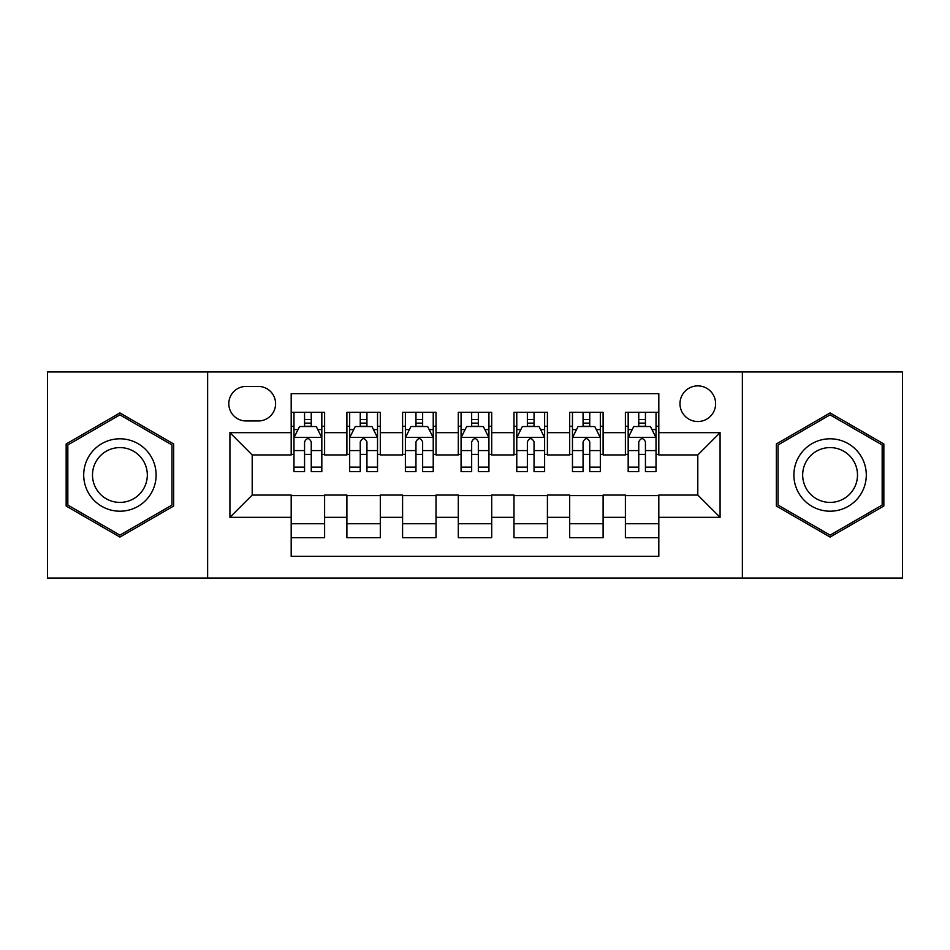 <?xml version="1.0" encoding="UTF-8"?>
<svg xmlns="http://www.w3.org/2000/svg" width="950" height="950" viewBox="0 0 950 950"><rect width="100%" height="100%" fill="white"/><g stroke="black" fill="none" stroke-linecap="round" stroke-linejoin="round"><path stroke-width="1.43" d="M697.799 385.878A17.824 17.824 0 0 0 679.974 403.702A17.824 17.824 0 0 0 697.799 421.527A17.824 17.824 0 0 0 715.623 403.702A17.824 17.824 0 0 0 697.799 385.878M742.366 578.051L902.5 578.051L902.5 371.949L742.366 371.949L742.366 578.051L207.634 578.051L207.634 371.949L47.5 371.949L47.5 578.051L207.634 578.051M658.813 412.336L625.385 412.336L625.385 432.666L603.107 432.666L603.107 454.943L625.385 454.943L625.385 432.666M603.107 432.666L603.107 412.336L569.691 412.336L569.691 432.666L547.414 432.666L547.414 454.943L569.691 454.943L569.691 432.666M547.414 432.666L547.414 412.336L513.986 412.336L513.986 432.666L491.708 432.666L491.708 454.943L513.986 454.943L513.986 432.666M491.708 432.666L491.708 412.336L458.292 412.336L458.292 432.666L436.014 432.666L436.014 454.943L458.292 454.943L458.292 432.666M436.014 432.666L436.014 412.336L402.586 412.336L402.586 432.666L380.309 432.666L380.309 454.943L402.586 454.943L402.586 432.666M380.309 432.666L380.309 412.336L346.892 412.336L346.892 454.943L324.615 454.943L324.615 412.336L291.187 412.336M291.187 537.664L324.615 537.664L324.615 495.057L346.892 495.057L346.892 537.664L380.309 537.664L380.309 495.057L402.586 495.057L402.586 517.334L380.309 517.334M402.586 517.334L402.586 537.664L436.014 537.664L436.014 495.057L458.292 495.057L458.292 517.334L436.014 517.334M458.292 517.334L458.292 537.664L491.708 537.664L491.708 495.057L513.986 495.057L513.986 517.334L491.708 517.334M513.986 517.334L513.986 537.664L547.414 537.664L547.414 495.057L569.691 495.057L569.691 517.334L547.414 517.334M569.691 517.334L569.691 537.664L603.107 537.664L603.107 495.057L625.385 495.057L625.385 517.334L603.107 517.334M246.074 420.969L258.329 420.969A17.266 17.266 0 0 0 275.595 403.702A17.266 17.266 0 0 0 258.329 386.436L246.074 386.436A17.266 17.266 0 0 0 228.808 403.702A17.266 17.266 0 0 0 246.074 420.969M742.366 371.949L207.634 371.949M658.813 432.666L658.813 393.68L291.187 393.68L291.187 454.943L252.201 454.943L252.201 495.057L291.187 495.057L291.187 556.32L658.813 556.32L658.813 495.057L697.799 495.057L697.799 454.943L658.813 454.943L658.813 432.666L720.076 432.666L720.076 517.334L658.813 517.334M291.187 517.334L229.924 517.334L229.924 432.666L291.187 432.666M625.385 517.334L625.385 537.664L658.813 537.664M291.187 426.265L293.978 426.265M304.558 426.265L311.244 426.265M321.824 426.265L324.615 426.265M291.187 454.385L293.978 454.385M304.558 454.385L311.244 454.385M321.824 454.385L324.615 454.385M291.187 495.615L324.615 495.615M291.187 523.735L324.615 523.735M346.892 454.385L349.671 454.385M360.252 454.385L366.938 454.385M377.53 454.385L380.309 454.385M346.892 426.265L349.671 426.265M360.252 426.265L366.938 426.265M377.53 426.265L380.309 426.265M346.892 495.615L380.309 495.615M346.892 523.735L380.309 523.735M402.586 495.615L436.014 495.615M402.586 523.735L436.014 523.735M402.586 426.265L405.377 426.265M415.957 426.265L422.643 426.265M433.224 426.265L436.014 426.265M402.586 454.385L405.377 454.385M415.957 454.385L422.643 454.385M433.224 454.385L436.014 454.385M458.292 495.615L491.708 495.615M458.292 523.735L491.708 523.735M458.292 426.265L461.071 426.265M471.663 426.265L478.337 426.265M488.929 426.265L491.708 426.265M458.292 454.385L461.071 454.385M471.663 454.385L478.337 454.385M488.929 454.385L491.708 454.385M513.986 495.615L547.414 495.615M513.986 523.735L547.414 523.735M513.986 426.265L516.776 426.265M527.357 426.265L534.043 426.265M544.623 426.265L547.414 426.265M513.986 454.385L516.776 454.385M527.357 454.385L534.043 454.385M544.623 454.385L547.414 454.385M569.691 495.615L603.107 495.615M569.691 523.735L603.107 523.735M569.691 426.265L572.47 426.265M583.062 426.265L589.748 426.265M600.329 426.265L603.107 426.265M569.691 454.385L572.47 454.385M583.062 454.385L589.748 454.385M600.329 454.385L603.107 454.385M625.385 495.615L658.813 495.615M625.385 523.735L658.813 523.735M625.385 426.265L628.176 426.265M638.756 426.265L645.442 426.265M656.023 426.265L658.813 426.265M625.385 454.385L628.176 454.385M638.756 454.385L645.442 454.385M656.023 454.385L658.813 454.385M252.201 454.943L229.924 432.666M252.201 495.057L229.924 517.334M720.076 432.666L697.799 454.943M720.076 517.334L697.799 495.057M119.914 537.071L173.66 506.029L173.66 443.971L119.914 412.929L66.156 443.971L66.156 506.029L119.914 537.071M883.844 443.971L830.086 412.929L776.34 443.971L776.34 506.029L830.086 537.071L883.844 506.029L883.844 443.971M311.244 419.579L304.558 419.579M321.824 467.115L311.244 467.115L311.244 471.663L321.824 471.663L321.824 437.677L316.255 426.538L299.547 426.538L293.978 437.677L293.978 471.663L304.558 471.663L304.558 467.115L293.978 467.115M293.978 437.677L293.978 412.336M321.824 437.677L321.824 412.336M304.558 426.538L304.558 412.336M311.244 412.336L311.244 426.538M311.244 467.115L311.244 441.857C309.011 437.57 306.791 437.57 304.558 441.857L304.558 467.115M119.914 438.793A36.207 36.207 0 0 0 83.707 475A36.207 36.207 0 0 0 119.914 511.207A36.207 36.207 0 0 0 156.121 475A36.207 36.207 0 0 0 119.914 438.793M119.914 447.593A27.407 27.407 0 0 0 92.494 475A27.407 27.407 0 0 0 119.914 502.407A27.407 27.407 0 0 0 147.321 475A27.407 27.407 0 0 0 119.914 447.593M171.986 505.067L119.914 535.135L67.83 505.067L67.83 444.933L119.914 414.865L171.986 444.933L171.986 505.067M798.736 456.902A36.207 36.207 0 0 0 811.989 506.35A36.207 36.207 0 0 0 861.448 493.098A36.207 36.207 0 0 0 848.196 443.65A36.207 36.207 0 0 0 798.736 456.902M806.348 461.296A27.407 27.407 0 0 0 816.383 498.738A27.407 27.407 0 0 0 853.824 488.704A27.407 27.407 0 0 0 843.79 451.262A27.407 27.407 0 0 0 806.348 461.296M882.17 444.933L882.17 505.067L830.086 535.135L778.014 505.067L778.014 444.933L830.086 414.865L882.17 444.933M366.938 419.579L360.252 419.579M377.53 467.115L366.938 467.115L366.938 471.663L377.53 471.663L377.53 437.677L371.949 426.538L355.241 426.538L349.671 437.677L349.671 471.663L360.252 471.663L360.252 467.115L349.671 467.115M349.671 437.677L349.671 412.336M377.53 437.677L377.53 412.336M360.252 426.538L360.252 412.336M366.938 412.336L366.938 426.538M366.938 467.115L366.938 441.857C364.717 437.57 362.484 437.57 360.252 441.857L360.252 467.115M422.643 419.579L415.957 419.579M433.224 467.115L422.643 467.115L422.643 471.663L433.224 471.663L433.224 437.677L427.654 426.538L410.946 426.538L405.377 437.677L405.377 471.663L415.957 471.663L415.957 467.115L405.377 467.115M405.377 437.677L405.377 412.336M433.224 437.677L433.224 412.336M415.957 426.538L415.957 412.336M422.643 412.336L422.643 426.538M422.643 467.115L422.643 441.857C420.423 437.57 418.19 437.57 415.957 441.857L415.957 467.115M478.337 419.579L471.663 419.579M488.929 467.115L478.337 467.115L478.337 471.663L488.929 471.663L488.929 437.677L483.36 426.538L466.64 426.538L461.071 437.677L461.071 471.663L471.663 471.663L471.663 467.115L461.071 467.115M461.071 437.677L461.071 412.336M488.929 437.677L488.929 412.336M471.663 426.538L471.663 412.336M478.337 412.336L478.337 426.538M478.337 467.115L478.337 441.857C476.116 437.57 473.884 437.57 471.663 441.857L471.663 467.115M534.043 419.579L527.357 419.579M544.623 467.115L534.043 467.115L534.043 471.663L544.623 471.663L544.623 437.677L539.054 426.538L522.346 426.538L516.776 437.677L516.776 471.663L527.357 471.663L527.357 467.115L516.776 467.115M516.776 437.677L516.776 412.336M544.623 437.677L544.623 412.336M527.357 426.538L527.357 412.336M534.043 412.336L534.043 426.538M534.043 467.115L534.043 441.857C531.822 437.57 529.589 437.57 527.357 441.857L527.357 467.115M589.748 419.579L583.062 419.579M600.329 467.115L589.748 467.115L589.748 471.663L600.329 471.663L600.329 437.677L594.759 426.538L578.051 426.538L572.47 437.677L572.47 471.663L583.062 471.663L583.062 467.115L572.47 467.115M572.47 437.677L572.47 412.336M600.329 437.677L600.329 412.336M583.062 426.538L583.062 412.336M589.748 412.336L589.748 426.538M589.748 467.115L589.748 441.857C587.516 437.57 585.295 437.57 583.062 441.857L583.062 467.115M645.442 419.579L638.756 419.579M656.023 467.115L645.442 467.115L645.442 471.663L656.023 471.663L656.023 437.677L650.453 426.538L633.745 426.538L628.176 437.677L628.176 471.663L638.756 471.663L638.756 467.115L628.176 467.115M628.176 437.677L628.176 412.336M656.023 437.677L656.023 412.336M638.756 426.538L638.756 412.336M645.442 412.336L645.442 426.538M645.442 467.115L645.442 441.857C643.221 437.57 640.989 437.57 638.756 441.857L638.756 467.115M346.892 517.334L324.615 517.334M346.892 432.666L324.615 432.666M321.682 437.404L294.108 437.404M293.978 429.602L298.015 429.602M317.787 429.602L321.824 429.602M304.558 450.585L293.978 450.585M321.824 450.585L311.244 450.585M311.244 423.118L304.558 423.118M377.387 437.404L349.814 437.404M349.671 429.602L353.709 429.602M373.492 429.602L377.53 429.602M360.252 450.585L349.671 450.585M377.53 450.585L366.938 450.585M366.938 423.118L360.252 423.118M433.081 437.404L405.519 437.404M405.377 429.602L409.414 429.602M429.186 429.602L433.224 429.602M415.957 450.585L405.377 450.585M433.224 450.585L422.643 450.585M422.643 423.118L415.957 423.118M488.787 437.404L461.213 437.404M461.071 429.602L465.108 429.602M484.892 429.602L488.929 429.602M471.663 450.585L461.071 450.585M488.929 450.585L478.337 450.585M478.337 423.118L471.663 423.118M544.481 437.404L516.919 437.404M516.776 429.602L520.814 429.602M540.586 429.602L544.623 429.602M527.357 450.585L516.776 450.585M544.623 450.585L534.043 450.585M534.043 423.118L527.357 423.118M600.186 437.404L572.612 437.404M572.47 429.602L576.508 429.602M596.291 429.602L600.329 429.602M583.062 450.585L572.47 450.585M600.329 450.585L589.748 450.585M589.748 423.118L583.062 423.118M655.892 437.404L628.318 437.404M628.176 429.602L632.213 429.602M651.985 429.602L656.023 429.602M638.756 450.585L628.176 450.585M656.023 450.585L645.442 450.585M645.442 423.118L638.756 423.118"/></g></svg>
